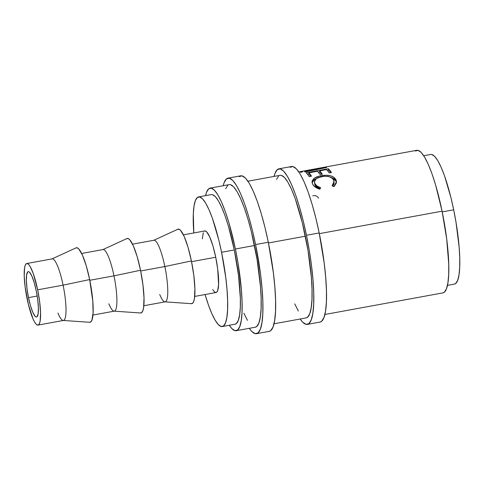 <?xml version="1.0" encoding="UTF-8"?>
<svg xmlns="http://www.w3.org/2000/svg" width="484" height="484" viewBox="0 0 484 484"><rect width="100%" height="100%" fill="white"/><g stroke="black" fill="none" stroke-linecap="round" stroke-linejoin="round"><path stroke-width="0.73" d="M320.003 322.072L321.648 321.279L323.947 317.583L325.55 311.073L326.397 301.998L326.452 290.702L325.714 277.622L324.219 263.266L319.186 232.937A79.067 15.264 -100.4 0 0 291.616 166.508L278.893 168.837A79.067 15.264 79.6 0 1 306.463 235.26L319.186 232.937L315.846 218.133L312.119 204.333L308.157 192.075L304.103 181.815L300.116 173.962L296.347 168.807L292.947 166.556L290.037 167.295M307.352 324.389A79.067 15.264 79.6 0 1 300.165 319.004L302.621 322.09L306.021 324.341L308.925 323.602L311.224 319.912L312.827 313.402L313.674 304.321L313.735 293.026L312.997 279.952L311.496 265.589L309.294 250.5L306.463 235.26A79.067 15.264 79.6 0 1 307.352 324.389L320.069 322.06A79.067 15.264 -100.4 0 0 319.186 232.937L306.463 235.26L303.123 220.462L299.402 206.662L295.434 194.399L291.38 184.144L287.393 176.291L283.63 171.136L280.224 168.886L277.32 169.618L275.021 173.314L274.083 176.412A79.067 15.264 79.6 0 1 278.893 168.837M269.122 331.383L270.768 330.584L273.067 326.894L274.676 320.384L275.517 311.303L275.577 300.007L274.839 286.927L273.339 272.571L268.311 242.242A79.067 15.264 -100.4 0 0 240.736 175.813L228.018 178.142A79.067 15.264 79.6 0 1 255.588 244.571L268.311 242.242L264.972 227.438L261.245 213.644L257.282 201.38L253.223 191.126L249.236 183.267L245.473 178.118L242.067 175.867L239.163 176.599M256.478 333.694A79.067 15.264 79.6 0 1 249.29 328.309L251.74 331.395L255.147 333.645L258.051 332.913L260.35 329.217L261.953 322.707L262.8 313.632L262.854 302.337L262.122 289.257L260.622 274.894L255.588 244.571A79.067 15.264 79.6 0 1 256.478 333.694L269.195 331.371A79.067 15.264 -100.4 0 0 268.311 242.242L255.588 244.571L252.249 229.767L248.528 215.967L244.559 203.71L240.506 193.449L236.519 185.596L232.75 180.441L229.349 178.191L226.445 178.929L224.14 182.619L223.203 185.723A79.067 15.264 79.6 0 1 228.018 178.142M28.489 297.624L37.195 296.026L28.489 297.624L30.552 305.961L32.894 312.531L35.151 316.324L36.143 316.984L36.996 316.766L38.133 313.789L38.393 307.848L37.746 299.844L36.276 290.999A23.063 4.453 79.6 0 1 36.536 316.996A23.063 4.453 79.6 0 1 28.489 297.624A23.063 4.453 79.6 0 1 28.235 271.627A23.063 4.453 79.6 0 1 36.276 290.999L34.213 282.656L31.877 276.092L29.615 272.298L28.623 271.639L27.776 271.857L26.638 274.833L26.372 280.774L27.025 288.773L28.489 297.624M89.437 322.247L90.835 321.896L91.936 320.124L93.109 312.658L92.783 300.975L89.655 279.564L63.101 285.167A31.297 6.038 -100.4 0 0 52.187 258.867L26.753 263.526A31.297 6.038 79.6 0 1 37.667 289.819L63.101 285.167L89.655 279.564A37.885 7.314 -100.4 0 0 76.097 247.844L51.903 258.958A31.297 6.038 79.6 0 1 63.101 285.167A31.297 6.038 79.6 0 1 63.156 320.462A31.297 6.038 79.6 0 1 57.953 313.075M38.018 325.097L63.452 320.444A31.297 6.038 -100.4 0 0 63.101 285.167L37.667 289.819A31.297 6.038 79.6 0 1 38.018 325.097A31.297 6.038 79.6 0 1 27.104 298.803A31.297 6.038 79.6 0 1 26.753 263.526M140.318 312.942L141.709 312.591L142.81 310.819L143.579 307.697L144.014 297.938L142.937 284.792L140.529 270.26L113.982 275.856L140.529 270.26A37.885 7.314 -100.4 0 0 126.971 238.539L102.777 249.653A31.297 6.038 79.6 0 1 113.982 275.856L89.8 280.278L113.982 275.856A31.297 6.038 -100.4 0 0 103.068 249.562L81.681 253.477M191.192 303.631L192.584 303.28L193.685 301.514L194.453 298.392L194.889 288.633L193.818 275.481L191.404 260.949L164.856 266.551L191.404 260.949A37.885 7.314 -100.4 0 0 177.846 229.228L153.658 240.348A31.297 6.038 79.6 0 1 164.856 266.551L140.675 270.973L164.856 266.551A31.297 6.038 -100.4 0 0 153.942 240.258L132.555 244.166M212.718 289.571L214.206 291.61L215.555 292.505L216.705 292.215L217.618 290.751L218.587 284.58L217.721 269.249L215.731 257.246L191.549 261.669L215.731 257.246A31.297 6.038 -100.4 0 0 204.817 230.947L183.436 234.861M234.964 324.232L236.337 323.572L238.255 320.493L239.592 315.066L240.294 307.503L240.342 298.09L238.479 275.227L234.286 249.95A65.891 12.717 -100.4 0 0 211.314 194.598L198.591 196.921A65.891 12.717 79.6 0 1 221.569 252.279L234.286 249.95L228.4 226.119L225.096 215.9L221.72 207.352L218.393 200.806L215.253 196.51L212.422 194.635M222.307 326.549A65.891 12.717 79.6 0 1 205.071 294.538L208.519 305.247L211.901 313.795L215.223 320.341L218.363 324.631L221.2 326.506L223.62 325.895L225.538 322.816L226.875 317.395L227.577 309.827L227.625 300.419L227.014 289.517L225.762 277.55L221.569 252.279A65.891 12.717 79.6 0 1 222.307 326.549L235.024 324.226A65.891 12.717 -100.4 0 0 234.286 249.95L221.569 252.279L218.786 239.943L212.379 218.223L208.997 209.681L205.676 203.135L202.536 198.839L199.704 196.964L197.278 197.575L195.361 200.654L194.03 206.081L193.322 213.644L193.812 232.961A65.891 12.717 79.6 0 1 198.591 196.921M454.367 284.096L455.74 283.436L457.658 280.357L458.995 274.93L459.697 267.368L459.746 257.954L459.134 247.052L456.043 222.513L453.689 209.814L442.231 211.913L453.689 209.814A65.891 12.717 -100.4 0 0 430.712 154.457L423.73 155.739M236.21 330.705L255.292 327.214A72.479 13.988 -100.4 0 0 254.475 245.515A72.479 13.988 -100.4 0 0 229.204 184.622L210.129 188.113A72.479 13.988 79.6 0 1 235.399 249.006L254.475 245.515L235.399 249.006A72.479 13.988 79.6 0 1 236.21 330.705A72.479 13.988 79.6 0 1 229.295 325.272L231.872 328.594L234.994 330.657L237.656 329.985L239.762 326.597L241.232 320.632L242.012 312.313L242.061 301.956L241.389 289.97L237.989 262.975L235.399 249.006L228.926 222.785L225.29 211.55L221.575 202.149L217.915 194.949L214.466 190.224L211.345 188.161L208.683 188.833L206.571 192.221L205.579 195.645A72.479 13.988 79.6 0 1 210.129 188.113M274.011 323.79L306.166 317.909A72.479 13.988 -100.4 0 0 305.356 236.21L268.457 242.956L305.356 236.21A72.479 13.988 -100.4 0 0 280.079 175.317L247.923 181.197M324.885 314.485L442.896 292.893A72.479 13.988 -100.4 0 0 442.086 211.193L319.331 233.651L442.086 211.193A72.479 13.988 -100.4 0 0 416.809 150.306L306.396 170.501L326.579 167.488A72.479 13.988 79.6 0 1 326.639 167.518L305.047 171.965A72.479 13.988 -100.4 0 0 304.593 171.699L320.142 168.547L302.452 171.227A72.479 13.988 -100.4 0 0 302.361 171.239L306.402 170.537L302.361 171.239A72.479 13.988 -100.4 0 1 302.452 171.227L320.142 168.547L304.593 171.699A72.479 13.988 -100.4 0 1 305.047 171.965L326.639 167.518A72.479 13.988 -100.4 0 0 326.579 167.488L306.396 170.501M306.106 172.8L328.364 168.728A72.479 13.988 79.6 0 1 331.461 172.528L329.18 172.945A72.479 13.988 -100.4 0 0 326.555 169.6L319.706 170.852A72.479 13.988 79.6 0 1 322.332 174.198L320.051 174.615A72.479 13.988 -100.4 0 0 317.425 171.269L308.865 172.836A72.479 13.988 79.6 0 1 311.49 176.182L309.203 176.599A72.479 13.988 -100.4 0 0 306.106 172.8A72.479 13.988 -100.4 0 1 309.203 176.599L311.49 176.182A72.479 13.988 -100.4 0 0 308.865 172.836L317.425 171.269A72.479 13.988 -100.4 0 1 320.051 174.615L322.332 174.198A72.479 13.988 -100.4 0 0 319.706 170.852L326.555 169.6A72.479 13.988 -100.4 0 1 329.18 172.945L331.461 172.528A72.479 13.988 -100.4 0 0 328.364 168.728L306.106 172.8M334.353 186.249L333.918 186.649L332.103 185.705L333.924 182.843L333.627 179.969L331.964 178.027L329.126 176.739L325.472 176.261L321.57 176.612L318.024 177.628L315.526 179.262L314.431 181.288L314.83 183.496L316.959 185.983L320.692 187.792L319.839 189.22L317.298 188.288L313.571 185.523L312.259 183.176L312.107 180.992L314.001 178.414L319.095 176.164L325.962 175.25L330.445 175.765L333.948 177.253L336.12 180.036L336.271 183.152L334.353 186.249M447.44 285.366L454.428 284.084A65.891 12.717 -100.4 0 0 453.689 209.814L450.906 197.478L444.5 175.765L441.118 167.216L437.796 160.67L434.656 156.374L431.825 154.499M442.83 292.905L444.342 292.179L446.448 288.791L447.918 282.819L448.692 274.501L448.747 264.149L446.696 238.993L442.086 211.193L435.606 184.979L431.97 173.738L428.255 164.336L424.601 157.137L421.147 152.412L418.031 150.349L415.363 151.02M194.695 296.432L216.082 292.524A31.297 6.038 -100.4 0 0 215.731 257.246L212.936 245.92L209.76 237.009L206.692 231.86L205.343 230.971L204.194 231.261M203.286 232.719L202.312 238.89M143.821 305.743L165.207 301.828A31.297 6.038 -100.4 0 0 164.856 266.551A31.297 6.038 79.6 0 1 164.905 301.847L191.464 303.68A37.885 7.314 -100.4 0 0 191.404 260.949L188.022 247.245L184.18 236.458L180.459 230.227L178.832 229.144L177.44 229.495M164.905 301.847A31.297 6.038 79.6 0 1 159.708 294.466M92.946 315.048L114.327 311.139A31.297 6.038 -100.4 0 0 113.982 275.856A31.297 6.038 79.6 0 1 114.03 311.151L140.59 312.985A37.885 7.314 -100.4 0 0 140.529 270.26L137.141 256.556L133.3 245.763L129.585 239.532L127.957 238.455L126.56 238.806M114.03 311.151A31.297 6.038 79.6 0 1 108.827 303.771M63.156 320.462L89.715 322.29A37.885 7.314 -100.4 0 0 89.655 279.564L86.267 265.861L82.425 255.068L78.71 248.837L77.077 247.76L75.685 248.111M37.667 289.819L39.658 301.822L40.541 312.682L40.184 320.747L39.549 323.324L38.641 324.788L37.492 325.079L36.143 324.183L34.648 322.144L33.075 319.035L28.423 304.66L25.107 286.8L24.224 275.934L24.581 267.876L25.216 265.299L26.13 263.834L27.279 263.544L28.623 264.433L30.117 266.472L33.299 273.642L37.667 289.819M332.889 186.104L334.081 182.964L334.051 181.706L332.103 185.705L333.918 186.649L336.447 181.718L335.944 179.624C333.5 175.801 328.588 174.494 321.201 175.704C318.194 176.224 315.792 177.132 314.001 178.414L312.029 181.996L312.549 183.92C313.626 186.286 316.052 188.052 319.839 189.22L320.692 187.792C317.679 186.812 315.725 185.378 314.83 183.496L314.4 181.893L316.294 178.596L321.57 176.612C327.595 175.68 331.619 176.799 333.627 179.969L334.051 181.706M314.509 182.619L314.884 184.834L314.83 183.496L314.884 184.834L320.081 188.808L316.984 187.26L315.701 186.092L314.884 184.834L314.4 181.887M312.126 182.71L314.11 179.86L314.001 178.414L314.11 179.86L316.215 178.656L313.408 180.435L312.101 182.988M321.322 177.174L321.201 175.704L321.322 177.174M336.459 182.631L335.642 180.32L334.027 178.644L330.36 177.156L335.999 180.962L335.944 179.624L336.422 182.347M333.93 181.978L333.948 184.12L332.756 186.267M336.301 181.772L336.162 181.361M319.906 172.431L319.706 170.852L319.906 172.431A70.833 13.673 79.6 0 1 321.527 174.343A70.833 13.673 -100.4 0 0 319.906 172.431M309.064 174.409L308.865 172.836L309.064 174.409A70.833 13.673 79.6 0 1 310.686 176.327A70.833 13.673 -100.4 0 0 309.064 174.409M307.425 174.179L308.998 173.895L307.425 174.179M318.266 172.195L319.839 171.911L318.266 172.195M327.396 170.525L328.575 170.314L328.364 168.728L328.575 170.314A70.833 13.673 79.6 0 1 330.663 172.673A70.833 13.673 -100.4 0 0 328.575 170.314L327.396 170.525M300.497 172.346L302.488 171.941M312.749 195.766C315.641 195.276 317.552 196.105 318.49 198.24M243.845 313.184L247.499 320.384M255.225 327.226L256.732 326.494L258.843 323.112L260.313 317.141L261.088 308.822L261.142 298.465L260.465 286.48L257.071 259.484L251.414 231.945L248.002 219.3L244.366 208.059L240.651 198.658L236.997 191.458L233.542 186.733L230.426 184.67M227.758 185.342L225.653 188.73M294.72 303.873L298.374 311.073M306.1 317.921L307.612 317.189L309.718 313.801L311.188 307.836L311.962 299.511L312.017 289.16L311.339 277.169L307.945 250.174L302.294 222.64L295.246 198.749L291.525 189.347L287.871 182.147L284.417 177.428L281.301 175.359M278.633 176.037L276.527 179.419M298.797 171.893L302.56 171.203"/></g></svg>
